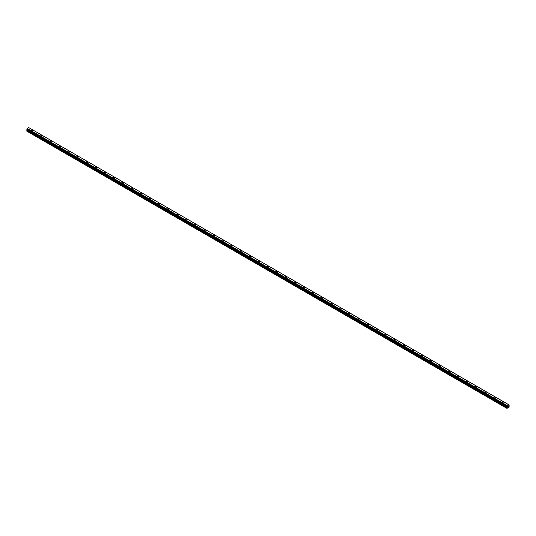<?xml version="1.0" encoding="UTF-8"?>
<svg xmlns="http://www.w3.org/2000/svg" width="536" height="536" viewBox="0 0 536 536"><rect width="100%" height="100%" fill="white"/><g stroke="black" fill="none" stroke-linecap="round" stroke-linejoin="round"><path stroke-width="0.8" d="M31.664 130.63A0.804 0.462 180 0 1 32.153 130.201A0.804 0.462 180 0 1 33.031 130.302A0.804 0.462 180 0 1 33.266 130.63A0.804 0.462 180 0 1 32.77 131.059A0.804 0.462 180 0 1 31.899 130.958A0.804 0.462 180 0 1 31.664 130.63A0.804 0.462 180 0 1 32.153 130.201A0.804 0.462 180 0 1 33.031 130.302A0.804 0.462 180 0 1 33.266 130.63M40.723 135.863A0.804 0.462 180 0 1 41.212 135.434A0.804 0.462 180 0 1 42.089 135.534A0.804 0.462 180 0 1 42.324 135.863A0.804 0.462 180 0 1 41.828 136.285A0.804 0.462 180 0 1 40.957 136.184A0.804 0.462 180 0 1 40.723 135.863A0.804 0.462 180 0 1 41.212 135.434A0.804 0.462 180 0 1 42.089 135.534A0.804 0.462 180 0 1 42.324 135.863M49.781 141.089A0.804 0.462 180 0 1 50.277 140.66A0.804 0.462 180 0 1 51.148 140.76A0.804 0.462 180 0 1 51.382 141.089A0.804 0.462 180 0 1 50.887 141.517A0.804 0.462 180 0 1 50.016 141.417A0.804 0.462 180 0 1 49.781 141.089A0.804 0.462 180 0 1 50.277 140.667A0.804 0.462 180 0 1 51.148 140.767A0.804 0.462 180 0 1 51.382 141.089M58.839 146.321A0.804 0.462 180 0 1 59.335 145.893A0.804 0.462 180 0 1 60.206 145.993A0.804 0.462 180 0 1 60.441 146.321A0.804 0.462 180 0 1 59.945 146.75A0.804 0.462 180 0 1 59.074 146.65A0.804 0.462 180 0 1 58.839 146.321A0.804 0.462 180 0 1 59.335 145.893A0.804 0.462 180 0 1 60.206 145.993A0.804 0.462 180 0 1 60.441 146.321M67.898 151.547A0.804 0.462 180 0 1 68.394 151.125A0.804 0.462 180 0 1 69.265 151.226A0.804 0.462 180 0 1 69.499 151.554A0.804 0.462 180 0 1 69.003 151.976A0.804 0.462 180 0 1 68.132 151.876A0.804 0.462 180 0 1 67.898 151.547A0.804 0.462 180 0 1 68.394 151.125A0.804 0.462 180 0 1 69.265 151.226A0.804 0.462 180 0 1 69.499 151.547M76.956 156.78A0.804 0.462 180 0 1 77.452 156.351A0.804 0.462 180 0 1 78.323 156.452A0.804 0.462 180 0 1 78.558 156.78A0.804 0.462 180 0 1 78.062 157.209A0.804 0.462 180 0 1 77.191 157.108A0.804 0.462 180 0 1 76.956 156.78A0.804 0.462 180 0 1 77.452 156.358A0.804 0.462 180 0 1 78.323 156.458A0.804 0.462 180 0 1 78.558 156.78M86.015 162.013A0.804 0.462 180 0 1 86.51 161.584A0.804 0.462 180 0 1 87.381 161.684A0.804 0.462 180 0 1 87.616 162.013A0.804 0.462 180 0 1 87.12 162.435A0.804 0.462 180 0 1 86.249 162.341A0.804 0.462 180 0 1 86.015 162.013A0.804 0.462 180 0 1 86.51 161.584A0.804 0.462 180 0 1 87.381 161.684A0.804 0.462 180 0 1 87.616 162.013M95.073 167.239A0.804 0.462 180 0 1 95.569 166.817A0.804 0.462 180 0 1 96.44 166.917A0.804 0.462 180 0 1 96.674 167.245A0.804 0.462 180 0 1 96.185 167.668A0.804 0.462 180 0 1 95.308 167.567A0.804 0.462 180 0 1 95.073 167.239A0.804 0.462 180 0 1 95.569 166.817A0.804 0.462 180 0 1 96.44 166.917A0.804 0.462 180 0 1 96.674 167.239M104.131 172.471A0.804 0.462 180 0 1 104.627 172.043A0.804 0.462 180 0 1 105.498 172.143A0.804 0.462 180 0 1 105.733 172.471A0.804 0.462 180 0 1 105.244 172.9A0.804 0.462 180 0 1 104.366 172.8A0.804 0.462 180 0 1 104.131 172.471A0.804 0.462 180 0 1 104.627 172.049A0.804 0.462 180 0 1 105.498 172.143A0.804 0.462 180 0 1 105.733 172.471M113.197 177.704A0.804 0.462 180 0 1 113.686 177.275A0.804 0.462 180 0 1 114.563 177.376A0.804 0.462 180 0 1 114.798 177.704A0.804 0.462 180 0 1 114.302 178.126A0.804 0.462 180 0 1 113.431 178.026A0.804 0.462 180 0 1 113.197 177.704A0.804 0.462 180 0 1 113.686 177.275A0.804 0.462 180 0 1 114.563 177.376A0.804 0.462 180 0 1 114.798 177.704M122.255 182.93A0.804 0.462 180 0 1 122.744 182.508A0.804 0.462 180 0 1 123.622 182.602A0.804 0.462 180 0 1 123.856 182.937A0.804 0.462 180 0 1 123.36 183.359A0.804 0.462 180 0 1 122.489 183.258A0.804 0.462 180 0 1 122.255 182.93A0.804 0.462 180 0 1 122.744 182.508A0.804 0.462 180 0 1 123.622 182.609A0.804 0.462 180 0 1 123.856 182.93M131.313 188.163A0.804 0.462 180 0 1 131.809 187.734A0.804 0.462 180 0 1 132.68 187.835A0.804 0.462 180 0 1 132.915 188.163A0.804 0.462 180 0 1 132.419 188.592A0.804 0.462 180 0 1 131.548 188.491A0.804 0.462 180 0 1 131.313 188.163A0.804 0.462 180 0 1 131.809 187.734A0.804 0.462 180 0 1 132.68 187.835A0.804 0.462 180 0 1 132.915 188.163M140.372 193.395A0.804 0.462 180 0 1 140.868 192.967A0.804 0.462 180 0 1 141.739 193.067A0.804 0.462 180 0 1 141.973 193.395A0.804 0.462 180 0 1 141.477 193.818A0.804 0.462 180 0 1 140.606 193.717A0.804 0.462 180 0 1 140.372 193.395A0.804 0.462 180 0 1 140.868 192.967A0.804 0.462 180 0 1 141.739 193.067A0.804 0.462 180 0 1 141.973 193.395M149.43 198.621A0.804 0.462 180 0 1 149.926 198.193A0.804 0.462 180 0 1 150.797 198.293A0.804 0.462 180 0 1 151.031 198.621A0.804 0.462 180 0 1 150.536 199.05A0.804 0.462 180 0 1 149.665 198.95A0.804 0.462 180 0 1 149.43 198.621A0.804 0.462 180 0 1 149.926 198.199A0.804 0.462 180 0 1 150.797 198.3A0.804 0.462 180 0 1 151.031 198.621M158.489 203.854A0.804 0.462 180 0 1 158.984 203.425A0.804 0.462 180 0 1 159.855 203.526A0.804 0.462 180 0 1 160.09 203.854A0.804 0.462 180 0 1 159.594 204.283A0.804 0.462 180 0 1 158.723 204.183A0.804 0.462 180 0 1 158.489 203.854A0.804 0.462 180 0 1 158.984 203.425A0.804 0.462 180 0 1 159.855 203.526A0.804 0.462 180 0 1 160.09 203.854M167.547 209.08A0.804 0.462 180 0 1 168.043 208.658A0.804 0.462 180 0 1 168.914 208.759A0.804 0.462 180 0 1 169.148 209.087A0.804 0.462 180 0 1 168.652 209.509A0.804 0.462 180 0 1 167.781 209.409A0.804 0.462 180 0 1 167.547 209.08A0.804 0.462 180 0 1 168.043 208.658A0.804 0.462 180 0 1 168.914 208.759A0.804 0.462 180 0 1 169.148 209.08M176.605 214.313A0.804 0.462 180 0 1 177.101 213.884A0.804 0.462 180 0 1 177.972 213.985A0.804 0.462 180 0 1 178.207 214.313A0.804 0.462 180 0 1 177.718 214.742A0.804 0.462 180 0 1 176.84 214.641A0.804 0.462 180 0 1 176.605 214.313A0.804 0.462 180 0 1 177.101 213.891A0.804 0.462 180 0 1 177.972 213.991A0.804 0.462 180 0 1 178.207 214.313M185.664 219.546A0.804 0.462 180 0 1 186.16 219.117A0.804 0.462 180 0 1 187.03 219.217A0.804 0.462 180 0 1 187.265 219.546A0.804 0.462 180 0 1 186.776 219.968A0.804 0.462 180 0 1 185.898 219.874A0.804 0.462 180 0 1 185.664 219.546A0.804 0.462 180 0 1 186.16 219.117A0.804 0.462 180 0 1 187.03 219.217A0.804 0.462 180 0 1 187.265 219.546M194.729 224.772A0.804 0.462 180 0 1 195.218 224.35A0.804 0.462 180 0 1 196.096 224.45A0.804 0.462 180 0 1 196.33 224.778A0.804 0.462 180 0 1 195.834 225.2A0.804 0.462 180 0 1 194.963 225.1A0.804 0.462 180 0 1 194.729 224.772A0.804 0.462 180 0 1 195.218 224.35A0.804 0.462 180 0 1 196.096 224.45A0.804 0.462 180 0 1 196.33 224.772M203.787 230.004A0.804 0.462 180 0 1 204.276 229.576A0.804 0.462 180 0 1 205.154 229.676A0.804 0.462 180 0 1 205.389 230.004A0.804 0.462 180 0 1 204.893 230.433A0.804 0.462 180 0 1 204.022 230.333A0.804 0.462 180 0 1 203.787 230.004A0.804 0.462 180 0 1 204.276 229.582A0.804 0.462 180 0 1 205.154 229.676A0.804 0.462 180 0 1 205.389 230.004M212.846 235.237A0.804 0.462 180 0 1 213.341 234.808A0.804 0.462 180 0 1 214.212 234.909A0.804 0.462 180 0 1 214.447 235.237A0.804 0.462 180 0 1 213.951 235.659A0.804 0.462 180 0 1 213.08 235.559A0.804 0.462 180 0 1 212.846 235.237A0.804 0.462 180 0 1 213.341 234.808A0.804 0.462 180 0 1 214.212 234.909A0.804 0.462 180 0 1 214.447 235.237M221.904 240.463A0.804 0.462 180 0 1 222.4 240.041A0.804 0.462 180 0 1 223.271 240.135A0.804 0.462 180 0 1 223.505 240.47A0.804 0.462 180 0 1 223.01 240.892A0.804 0.462 180 0 1 222.139 240.791A0.804 0.462 180 0 1 221.904 240.463A0.804 0.462 180 0 1 222.4 240.041A0.804 0.462 180 0 1 223.271 240.141A0.804 0.462 180 0 1 223.505 240.463M230.962 245.696A0.804 0.462 180 0 1 231.458 245.267A0.804 0.462 180 0 1 232.329 245.367A0.804 0.462 180 0 1 232.564 245.696A0.804 0.462 180 0 1 232.068 246.125A0.804 0.462 180 0 1 231.197 246.024A0.804 0.462 180 0 1 230.962 245.696A0.804 0.462 180 0 1 231.458 245.267A0.804 0.462 180 0 1 232.329 245.367A0.804 0.462 180 0 1 232.564 245.696M240.021 250.928A0.804 0.462 180 0 1 240.517 250.5A0.804 0.462 180 0 1 241.388 250.6A0.804 0.462 180 0 1 241.622 250.928A0.804 0.462 180 0 1 241.126 251.351A0.804 0.462 180 0 1 240.255 251.25A0.804 0.462 180 0 1 240.021 250.928A0.804 0.462 180 0 1 240.517 250.5A0.804 0.462 180 0 1 241.388 250.6A0.804 0.462 180 0 1 241.622 250.928M249.079 256.154A0.804 0.462 180 0 1 249.575 255.726A0.804 0.462 180 0 1 250.446 255.826A0.804 0.462 180 0 1 250.68 256.154A0.804 0.462 180 0 1 250.191 256.583A0.804 0.462 180 0 1 249.314 256.483A0.804 0.462 180 0 1 249.079 256.154A0.804 0.462 180 0 1 249.575 255.732A0.804 0.462 180 0 1 250.446 255.833A0.804 0.462 180 0 1 250.68 256.154M258.138 261.387A0.804 0.462 180 0 1 258.633 260.958A0.804 0.462 180 0 1 259.504 261.059A0.804 0.462 180 0 1 259.739 261.387A0.804 0.462 180 0 1 259.25 261.816A0.804 0.462 180 0 1 258.372 261.715A0.804 0.462 180 0 1 258.138 261.387A0.804 0.462 180 0 1 258.633 260.958A0.804 0.462 180 0 1 259.504 261.059A0.804 0.462 180 0 1 259.739 261.387M267.196 266.613A0.804 0.462 180 0 1 267.692 266.191A0.804 0.462 180 0 1 268.57 266.291A0.804 0.462 180 0 1 268.804 266.62A0.804 0.462 180 0 1 268.308 267.042A0.804 0.462 180 0 1 267.43 266.941A0.804 0.462 180 0 1 267.196 266.613A0.804 0.462 180 0 1 267.692 266.191A0.804 0.462 180 0 1 268.57 266.291A0.804 0.462 180 0 1 268.804 266.613M276.261 271.846A0.804 0.462 180 0 1 276.75 271.417A0.804 0.462 180 0 1 277.628 271.518A0.804 0.462 180 0 1 277.862 271.846A0.804 0.462 180 0 1 277.367 272.275A0.804 0.462 180 0 1 276.496 272.174A0.804 0.462 180 0 1 276.261 271.846A0.804 0.462 180 0 1 276.75 271.424A0.804 0.462 180 0 1 277.628 271.524A0.804 0.462 180 0 1 277.862 271.846M285.32 277.079A0.804 0.462 180 0 1 285.809 276.65A0.804 0.462 180 0 1 286.686 276.75A0.804 0.462 180 0 1 286.921 277.079A0.804 0.462 180 0 1 286.425 277.501A0.804 0.462 180 0 1 285.554 277.407A0.804 0.462 180 0 1 285.32 277.079A0.804 0.462 180 0 1 285.809 276.65A0.804 0.462 180 0 1 286.686 276.75A0.804 0.462 180 0 1 286.921 277.079M294.378 282.305A0.804 0.462 180 0 1 294.874 281.882A0.804 0.462 180 0 1 295.745 281.983A0.804 0.462 180 0 1 295.979 282.311A0.804 0.462 180 0 1 295.483 282.733A0.804 0.462 180 0 1 294.612 282.633A0.804 0.462 180 0 1 294.378 282.305A0.804 0.462 180 0 1 294.874 281.882A0.804 0.462 180 0 1 295.745 281.983A0.804 0.462 180 0 1 295.979 282.305M303.436 287.537A0.804 0.462 180 0 1 303.932 287.108A0.804 0.462 180 0 1 304.803 287.209A0.804 0.462 180 0 1 305.038 287.537A0.804 0.462 180 0 1 304.542 287.966A0.804 0.462 180 0 1 303.671 287.865A0.804 0.462 180 0 1 303.436 287.537A0.804 0.462 180 0 1 303.932 287.115A0.804 0.462 180 0 1 304.803 287.209A0.804 0.462 180 0 1 305.038 287.537M312.495 292.77A0.804 0.462 180 0 1 312.99 292.341A0.804 0.462 180 0 1 313.862 292.442A0.804 0.462 180 0 1 314.096 292.77A0.804 0.462 180 0 1 313.6 293.192A0.804 0.462 180 0 1 312.729 293.091A0.804 0.462 180 0 1 312.495 292.77A0.804 0.462 180 0 1 312.99 292.341A0.804 0.462 180 0 1 313.862 292.442A0.804 0.462 180 0 1 314.096 292.77M321.553 298.003A0.804 0.462 180 0 1 322.049 297.574A0.804 0.462 180 0 1 322.92 297.674A0.804 0.462 180 0 1 323.154 298.003M322.92 297.668A0.804 0.462 180 0 1 323.154 297.996A0.804 0.462 180 0 1 322.659 298.425A0.804 0.462 180 0 1 321.788 298.324A0.804 0.462 180 0 1 321.553 297.996A0.804 0.462 180 0 1 322.049 297.574A0.804 0.462 180 0 1 322.92 297.668M330.612 303.229A0.804 0.462 180 0 1 331.107 302.8A0.804 0.462 180 0 1 331.978 302.9A0.804 0.462 180 0 1 332.213 303.229A0.804 0.462 180 0 1 331.724 303.657A0.804 0.462 180 0 1 330.846 303.557A0.804 0.462 180 0 1 330.612 303.229A0.804 0.462 180 0 1 331.107 302.8A0.804 0.462 180 0 1 331.978 302.9A0.804 0.462 180 0 1 332.213 303.229M339.67 308.461A0.804 0.462 180 0 1 340.166 308.033A0.804 0.462 180 0 1 341.037 308.133A0.804 0.462 180 0 1 341.271 308.461A0.804 0.462 180 0 1 340.782 308.883A0.804 0.462 180 0 1 339.904 308.783A0.804 0.462 180 0 1 339.67 308.461A0.804 0.462 180 0 1 340.166 308.033A0.804 0.462 180 0 1 341.037 308.133A0.804 0.462 180 0 1 341.271 308.461M348.735 313.687A0.804 0.462 180 0 1 349.224 313.259A0.804 0.462 180 0 1 350.102 313.359A0.804 0.462 180 0 1 350.336 313.687A0.804 0.462 180 0 1 349.841 314.116A0.804 0.462 180 0 1 348.97 314.016A0.804 0.462 180 0 1 348.735 313.687A0.804 0.462 180 0 1 349.224 313.265A0.804 0.462 180 0 1 350.102 313.366A0.804 0.462 180 0 1 350.336 313.687M357.793 318.92A0.804 0.462 180 0 1 358.283 318.491A0.804 0.462 180 0 1 359.16 318.592A0.804 0.462 180 0 1 359.395 318.92A0.804 0.462 180 0 1 358.899 319.349A0.804 0.462 180 0 1 358.028 319.248A0.804 0.462 180 0 1 357.793 318.92A0.804 0.462 180 0 1 358.283 318.491A0.804 0.462 180 0 1 359.16 318.592A0.804 0.462 180 0 1 359.395 318.92M366.852 324.146A0.804 0.462 180 0 1 367.348 323.724A0.804 0.462 180 0 1 368.219 323.824A0.804 0.462 180 0 1 368.453 324.153A0.804 0.462 180 0 1 367.957 324.575A0.804 0.462 180 0 1 367.086 324.474A0.804 0.462 180 0 1 366.852 324.146A0.804 0.462 180 0 1 367.348 323.724A0.804 0.462 180 0 1 368.219 323.824A0.804 0.462 180 0 1 368.453 324.146M377.277 329.057A0.804 0.462 180 0 1 377.512 329.379A0.804 0.462 180 0 1 377.016 329.808A0.804 0.462 180 0 1 376.145 329.707A0.804 0.462 180 0 1 375.91 329.379A0.804 0.462 180 0 1 376.406 328.957A0.804 0.462 180 0 1 377.277 329.057M375.91 329.379A0.804 0.462 180 0 1 376.406 328.95A0.804 0.462 180 0 1 377.277 329.05A0.804 0.462 180 0 1 377.512 329.379M384.969 334.611A0.804 0.462 180 0 1 385.464 334.183A0.804 0.462 180 0 1 386.335 334.283A0.804 0.462 180 0 1 386.57 334.611A0.804 0.462 180 0 1 386.074 335.034A0.804 0.462 180 0 1 385.203 334.933A0.804 0.462 180 0 1 384.969 334.611A0.804 0.462 180 0 1 385.464 334.183A0.804 0.462 180 0 1 386.335 334.283A0.804 0.462 180 0 1 386.57 334.611M394.027 339.844A0.804 0.462 180 0 1 394.523 339.415A0.804 0.462 180 0 1 395.394 339.516A0.804 0.462 180 0 1 395.628 339.844M395.394 339.516A0.804 0.462 180 0 1 395.628 339.837A0.804 0.462 180 0 1 395.133 340.266A0.804 0.462 180 0 1 394.262 340.166A0.804 0.462 180 0 1 394.027 339.837A0.804 0.462 180 0 1 394.523 339.415A0.804 0.462 180 0 1 395.394 339.516M403.085 345.07A0.804 0.462 180 0 1 403.581 344.641A0.804 0.462 180 0 1 404.452 344.742A0.804 0.462 180 0 1 404.687 345.07A0.804 0.462 180 0 1 404.191 345.499A0.804 0.462 180 0 1 403.32 345.398A0.804 0.462 180 0 1 403.085 345.07A0.804 0.462 180 0 1 403.581 344.641A0.804 0.462 180 0 1 404.452 344.742A0.804 0.462 180 0 1 404.687 345.07M412.144 350.303A0.804 0.462 180 0 1 412.64 349.874A0.804 0.462 180 0 1 413.511 349.975A0.804 0.462 180 0 1 413.745 350.303A0.804 0.462 180 0 1 413.256 350.725A0.804 0.462 180 0 1 412.378 350.624A0.804 0.462 180 0 1 412.144 350.303A0.804 0.462 180 0 1 412.64 349.874A0.804 0.462 180 0 1 413.511 349.975A0.804 0.462 180 0 1 413.745 350.303M421.202 355.529A0.804 0.462 180 0 1 421.698 355.1A0.804 0.462 180 0 1 422.569 355.201A0.804 0.462 180 0 1 422.803 355.536A0.804 0.462 180 0 1 422.314 355.958A0.804 0.462 180 0 1 421.437 355.857A0.804 0.462 180 0 1 421.202 355.529A0.804 0.462 180 0 1 421.698 355.107A0.804 0.462 180 0 1 422.569 355.207A0.804 0.462 180 0 1 422.803 355.529M430.267 360.762A0.804 0.462 180 0 1 430.756 360.333A0.804 0.462 180 0 1 431.634 360.433A0.804 0.462 180 0 1 431.869 360.762A0.804 0.462 180 0 1 431.373 361.19A0.804 0.462 180 0 1 430.502 361.09A0.804 0.462 180 0 1 430.267 360.762A0.804 0.462 180 0 1 430.756 360.333A0.804 0.462 180 0 1 431.634 360.433A0.804 0.462 180 0 1 431.869 360.762M439.326 365.994A0.804 0.462 180 0 1 439.815 365.565A0.804 0.462 180 0 1 440.693 365.666A0.804 0.462 180 0 1 440.927 365.994A0.804 0.462 180 0 1 440.431 366.416A0.804 0.462 180 0 1 439.56 366.316A0.804 0.462 180 0 1 439.326 365.994A0.804 0.462 180 0 1 439.815 365.565A0.804 0.462 180 0 1 440.693 365.666A0.804 0.462 180 0 1 440.927 365.994M449.751 370.899A0.804 0.462 180 0 1 449.985 371.22A0.804 0.462 180 0 1 449.49 371.649A0.804 0.462 180 0 1 448.619 371.548A0.804 0.462 180 0 1 448.384 371.22A0.804 0.462 180 0 1 448.88 370.798A0.804 0.462 180 0 1 449.751 370.899M448.384 371.22A0.804 0.462 180 0 1 448.88 370.791A0.804 0.462 180 0 1 449.751 370.892A0.804 0.462 180 0 1 449.985 371.22M457.443 376.453A0.804 0.462 180 0 1 457.938 376.024A0.804 0.462 180 0 1 458.809 376.125A0.804 0.462 180 0 1 459.044 376.453A0.804 0.462 180 0 1 458.548 376.882A0.804 0.462 180 0 1 457.677 376.781A0.804 0.462 180 0 1 457.443 376.453A0.804 0.462 180 0 1 457.938 376.024A0.804 0.462 180 0 1 458.809 376.125A0.804 0.462 180 0 1 459.044 376.453M466.501 381.686A0.804 0.462 180 0 1 466.997 381.257A0.804 0.462 180 0 1 467.868 381.357A0.804 0.462 180 0 1 468.102 381.686M467.868 381.357A0.804 0.462 180 0 1 468.102 381.679A0.804 0.462 180 0 1 467.606 382.108A0.804 0.462 180 0 1 466.735 382.007A0.804 0.462 180 0 1 466.501 381.679A0.804 0.462 180 0 1 466.997 381.257A0.804 0.462 180 0 1 467.868 381.357M475.559 386.912A0.804 0.462 180 0 1 476.055 386.483A0.804 0.462 180 0 1 476.926 386.583A0.804 0.462 180 0 1 477.161 386.912A0.804 0.462 180 0 1 476.665 387.34A0.804 0.462 180 0 1 475.794 387.24A0.804 0.462 180 0 1 475.559 386.912A0.804 0.462 180 0 1 476.055 386.49A0.804 0.462 180 0 1 476.926 386.59A0.804 0.462 180 0 1 477.161 386.912M484.618 392.144A0.804 0.462 180 0 1 485.113 391.716A0.804 0.462 180 0 1 485.985 391.816A0.804 0.462 180 0 1 486.219 392.144A0.804 0.462 180 0 1 485.723 392.566A0.804 0.462 180 0 1 484.852 392.466A0.804 0.462 180 0 1 484.618 392.144A0.804 0.462 180 0 1 485.113 391.716A0.804 0.462 180 0 1 485.985 391.816A0.804 0.462 180 0 1 486.219 392.144M493.676 397.37A0.804 0.462 180 0 1 494.172 396.948A0.804 0.462 180 0 1 495.043 397.049A0.804 0.462 180 0 1 495.277 397.377A0.804 0.462 180 0 1 494.788 397.799A0.804 0.462 180 0 1 493.911 397.699A0.804 0.462 180 0 1 493.676 397.37A0.804 0.462 180 0 1 494.172 396.948A0.804 0.462 180 0 1 495.043 397.049A0.804 0.462 180 0 1 495.277 397.37M502.735 402.603A0.804 0.462 180 0 1 503.23 402.174A0.804 0.462 180 0 1 504.101 402.275A0.804 0.462 180 0 1 504.336 402.603A0.804 0.462 180 0 1 503.847 403.032A0.804 0.462 180 0 1 502.969 402.931A0.804 0.462 180 0 1 502.735 402.603A0.804 0.462 180 0 1 503.23 402.174A0.804 0.462 180 0 1 504.101 402.275A0.804 0.462 180 0 1 504.336 402.603M507.733 406.971L507.994 406.315M508.141 406.737L508.396 406.181M509.133 404.988L509.093 407.239L506.935 408.365L507.331 407.166L27.195 129.96L26.8 131.159L506.935 408.365M509.113 404.988L28.723 127.581L27.168 128.452L26.82 129.303L506.942 406.489M507.002 406.509L507.304 405.658L509.073 404.915M507.331 407.166L507.043 406.536M27.202 129.605L27.195 129.96M507.27 406.71L27.135 129.504L507.277 406.764M26.914 129.357L507.063 406.583M508.858 404.787L28.703 127.575L508.832 404.781M27.162 128.466L507.297 405.665L27.168 128.452M507.27 405.705L27.135 128.506M507.297 406.777L27.148 129.571M507.09 406.04L26.954 128.841M507.043 406.12L26.907 128.921M507.043 406.147L26.907 128.948M506.996 406.228L26.867 129.022M506.976 406.248L26.84 129.042M506.935 406.335L26.8 129.129M506.935 406.469L26.8 129.263M506.962 406.509L26.82 129.303M507.344 406.831L27.215 129.632M507.344 407.105L27.215 129.9M506.982 407.775L26.847 130.57M506.935 407.923L26.8 130.717"/></g></svg>
